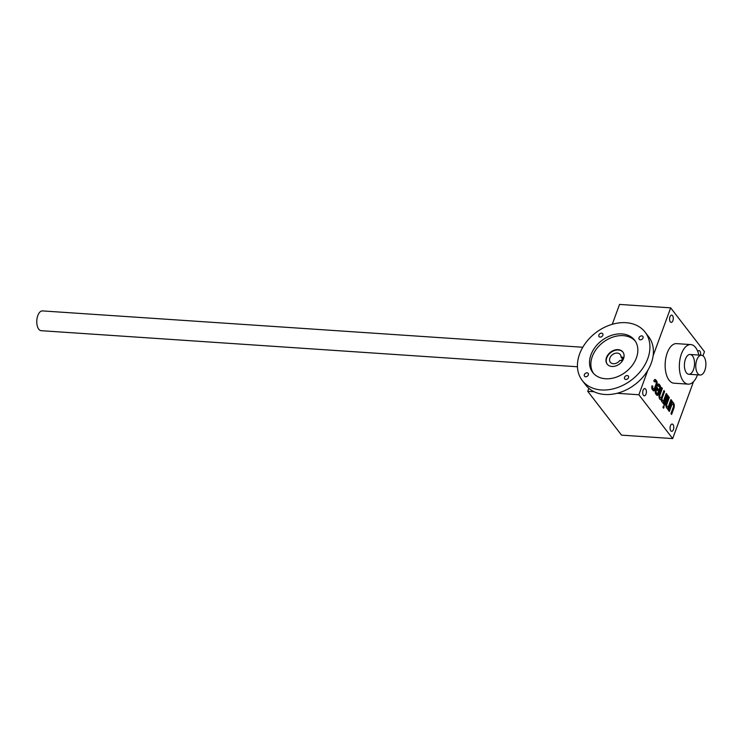 <?xml version="1.0" encoding="UTF-8"?>
<svg xmlns="http://www.w3.org/2000/svg" width="743" height="743" viewBox="0 0 743 743"><rect width="100%" height="100%" fill="white"/><g stroke="black" fill="none" stroke-linecap="round" stroke-linejoin="round"><path stroke-width="1.11" d="M612.269 324.301L619.541 304.416L670.669 307.853L704.475 351.68L702.971 355.795M617.08 393.288L638.869 394.756L672.675 438.584L621.547 435.147L587.741 391.32L594.084 391.747M652.911 388.858L653.478 388.895A1.319 0.669 93.8 0 0 653.794 389.091L653.227 389.053A1.319 0.669 93.8 0 1 652.911 388.858L652.373 388.162A1.319 0.669 93.8 0 1 652.243 386.341L652.865 386.239L652.038 385.793A2.647 1.347 93.8 0 0 652.289 389.425L653.097 390.465A2.647 1.347 93.8 0 0 653.738 390.864A2.647 1.347 93.8 0 0 654.992 389.62L656.84 384.577A2.647 1.347 93.8 0 0 656.589 380.936L655.781 379.896A2.647 1.347 93.8 0 0 655.14 379.497A2.647 1.347 93.8 0 0 653.886 380.75L654.453 381.893A1.319 0.669 93.8 0 1 655.075 381.27L654.509 381.233A1.319 0.669 93.8 0 0 654.035 381.558M652.809 386.379A1.319 0.669 93.8 0 0 652.939 388.199L653.478 388.895M653.794 389.091A1.319 0.669 93.8 0 0 654.425 388.468L656.06 383.982A1.319 0.669 93.8 0 0 655.939 382.162L655.4 381.475A1.319 0.669 93.8 0 0 655.075 381.27M658.567 385.793A1.319 0.669 93.8 0 1 658.892 385.988L659.422 386.685A1.319 0.669 93.8 0 1 659.552 388.505L658.985 390.047L656.71 387.094L655.53 390.316A2.647 1.347 93.8 0 0 655.781 393.948L656.589 394.988A2.647 1.347 93.8 0 0 657.23 395.387A2.647 1.347 93.8 0 0 658.474 394.143L660.323 389.091A2.647 1.347 93.8 0 0 660.072 385.459L659.264 384.419A2.647 1.347 93.8 0 0 658.623 384.02A2.647 1.347 93.8 0 0 657.369 385.264L657.945 386.416A1.319 0.669 93.8 0 1 658.567 385.793L658.001 385.756A1.319 0.669 93.8 0 0 657.518 386.081M659.998 394.867A1.978 1.003 93.8 0 0 660.666 397.886L660.1 397.849A1.978 1.003 93.8 0 1 659.422 394.83L659.998 394.867L662.357 388.413L661.679 387.549L659.422 393.716A3.966 2.015 93.8 0 0 660.768 399.762A3.966 2.015 93.8 0 0 661.307 399.65A3.966 2.015 93.8 0 0 661.957 401.935A3.966 2.015 93.8 0 0 662.784 402.372A3.966 2.015 93.8 0 0 662.988 402.362L663.425 403.858L666.917 394.329L666.239 393.465L663.88 399.91A1.978 1.003 93.8 0 1 662.942 400.839L662.375 400.802A1.978 1.003 93.8 0 0 662.663 400.746M660.666 397.886A1.978 1.003 93.8 0 0 661.604 396.948L663.963 390.502L664.632 391.375L662.273 397.821A1.978 1.003 93.8 0 0 662.942 400.839M664.121 406.83L663.453 405.957L662.932 407.359L663.61 408.232L664.121 406.83L663.276 406.43M668.124 395.898L667.446 395.025L663.963 404.554L664.632 405.427L668.124 395.898L667.279 395.499M667.075 406.895A1.978 1.003 93.8 0 1 666.397 403.867L666.973 403.913L669.332 397.459L668.654 396.595L666.397 402.762A3.966 2.015 93.8 0 0 666.647 408.028A3.966 2.015 93.8 0 0 667.474 408.455A3.966 2.015 93.8 0 0 667.678 408.446L668.124 409.95L671.607 400.421L670.938 399.548L668.579 405.994A1.978 1.003 93.8 0 1 667.641 406.932L667.075 406.895A1.978 1.003 93.8 0 0 667.363 406.83M666.973 403.913A1.978 1.003 93.8 0 0 667.641 406.932M672.629 404.136A1.978 1.003 93.8 0 1 673.297 407.155L670.938 413.6L671.607 414.473L673.864 408.306A3.966 2.015 93.8 0 0 673.613 403.04A3.966 2.015 93.8 0 0 672.786 402.604A3.966 2.015 93.8 0 0 672.582 402.613L672.146 401.118L668.654 410.647L669.332 411.511L671.691 405.065A1.978 1.003 93.8 0 1 672.629 404.136L672.062 404.09A1.978 1.003 93.8 0 0 671.124 405.028L671.691 405.065M669.954 316.843A3.631 1.848 93.8 0 0 671.189 322.378A3.631 1.848 93.8 0 0 673.269 318.877A3.631 1.848 93.8 0 0 671.672 315.125A3.631 1.848 93.8 0 0 669.954 316.843M700.538 355.173A3.631 1.848 93.8 0 0 699.042 350.612A3.631 1.848 93.8 0 0 697.751 351.448M670.437 425.767A3.631 1.848 93.8 0 0 671.672 431.311A3.631 1.848 93.8 0 0 673.762 427.81A3.631 1.848 93.8 0 0 672.164 424.058A3.631 1.848 93.8 0 0 670.437 425.767M643.076 390.289A3.631 1.848 93.8 0 0 644.311 395.833A3.631 1.848 93.8 0 0 646.391 392.323A3.631 1.848 93.8 0 0 644.794 388.58A3.631 1.848 93.8 0 0 643.076 390.289M688.139 384.15L673.929 383.193A19.829 10.068 -86.2 0 1 669.109 380.23A19.829 10.068 -86.2 0 1 665.904 357.662A19.829 10.068 -86.2 0 1 676.594 343.628L690.795 344.585A19.829 10.068 93.8 0 0 681.415 353.928A19.829 10.068 93.8 0 0 683.309 381.187A19.829 10.068 93.8 0 0 688.139 384.15A19.829 10.068 93.8 0 0 697.501 374.844M693.507 381.661L672.675 438.584M670.669 307.853L653.106 355.841M647.803 370.33L638.869 394.756M588.837 388.31L587.741 391.32M686.383 372.772A9.91 5.034 -86.2 0 1 685.965 372.159A9.91 5.034 -86.2 0 1 687.043 356.176A9.91 5.034 -86.2 0 1 693.535 357.717A9.91 5.034 -86.2 0 1 693.024 370.701A9.91 5.034 -86.2 0 1 686.383 372.772M698.829 355.061A19.829 10.068 93.8 0 0 690.795 344.585M671.217 413.962L673.297 408.269A3.966 2.015 93.8 0 0 673.047 403.003L673.613 403.04M673.047 403.003A3.966 2.015 93.8 0 0 672.424 402.604M672.814 401.982L672.248 401.944L672.016 402.576L672.582 402.613M668.932 411L671.124 405.028M667.725 409.439L671.04 400.384L671.607 400.421M666.397 403.867L668.765 397.421L669.332 397.459M664.242 404.916L667.558 395.861M663.211 407.721L663.555 406.792M663.035 403.347L666.35 394.292L666.917 394.329M664.632 391.375L664.066 391.338L661.707 397.784A1.978 1.003 93.8 0 0 662.375 400.802M659.422 394.83L661.781 388.375L662.357 388.413M660.49 399.697A3.966 2.015 93.8 0 0 660.741 399.613L661.307 399.65M656.951 395.304A2.647 1.347 93.8 0 0 657.908 394.106L659.756 389.053A2.647 1.347 93.8 0 0 659.505 385.422L658.697 384.382A2.647 1.347 93.8 0 0 658.335 384.066M656.533 387.567L658.985 390.047M657.908 392.991L658.474 391.45L656.868 389.36L656.301 390.902A1.319 0.669 93.8 0 0 656.431 392.722L656.961 393.418A1.319 0.669 93.8 0 0 657.286 393.614A1.319 0.669 93.8 0 0 657.908 392.991M657.286 393.614L656.719 393.576A1.319 0.669 93.8 0 1 656.394 393.381L655.855 392.685A1.319 0.669 93.8 0 1 655.735 390.864L656.301 389.323L656.868 389.36M653.459 390.781A2.647 1.347 93.8 0 0 654.425 389.583L656.273 384.53A2.647 1.347 93.8 0 0 656.013 380.899L655.215 379.859A2.647 1.347 93.8 0 0 654.852 379.543M652.243 386.341L652.865 386.239M577.469 366.763L41.162 330.691A9.91 5.034 -86.2 0 1 38.757 329.205A9.91 5.034 -86.2 0 1 37.15 317.92A9.91 5.034 -86.2 0 1 42.5 310.908L582.809 347.25M697.751 373.534A9.91 5.034 -86.2 0 1 696.145 362.25A9.91 5.034 -86.2 0 1 701.494 355.238A9.91 5.034 -86.2 0 1 705.85 365.463A9.91 5.034 -86.2 0 1 700.166 375.02A9.91 5.034 -86.2 0 1 697.751 373.534M607.31 364.293A9.91 7.411 142.4 0 1 608.433 354.875A9.91 7.411 142.4 0 1 618.371 350.009A9.91 7.411 142.4 0 1 623.005 352.191M621.027 357.077L622.894 357.207L621.668 360.569L619.801 360.439A6.278 4.69 142.4 0 1 610.319 362.25A6.278 4.69 142.4 0 1 612.427 354.699A6.278 4.69 142.4 0 1 620.266 354.578A6.278 4.69 142.4 0 1 621.027 357.077L622.328 358.758M618.102 349.656A9.91 7.411 142.4 0 1 622.875 352.015A9.91 7.411 142.4 0 1 619.551 363.931A9.91 7.411 142.4 0 1 607.18 364.126A9.91 7.411 142.4 0 1 608.08 354.643A9.91 7.411 142.4 0 1 618.102 349.656M601.57 333.189A2.313 1.727 142.4 0 1 602.684 333.737A2.313 1.727 142.4 0 1 601.904 336.523A2.313 1.727 142.4 0 1 599.025 336.57A2.313 1.727 142.4 0 1 599.23 334.35A2.313 1.727 142.4 0 1 601.57 333.189M641.738 335.892A2.313 1.727 142.4 0 1 642.853 336.44A2.313 1.727 142.4 0 1 642.082 339.226A2.313 1.727 142.4 0 1 639.194 339.272A2.313 1.727 142.4 0 1 639.407 337.053A2.313 1.727 142.4 0 1 641.738 335.892M587.063 372.837A2.313 1.727 142.4 0 1 588.177 373.385A2.313 1.727 142.4 0 1 587.397 376.172A2.313 1.727 142.4 0 1 584.509 376.209A2.313 1.727 142.4 0 1 584.722 373.998A2.313 1.727 142.4 0 1 587.063 372.837M627.231 375.54A2.313 1.727 142.4 0 1 628.346 376.088A2.313 1.727 142.4 0 1 627.575 378.874A2.313 1.727 142.4 0 1 624.687 378.911A2.313 1.727 142.4 0 1 624.891 376.701A2.313 1.727 142.4 0 1 627.231 375.54M635.256 341.074A26.432 19.755 -37.6 0 0 602.963 342.43A26.432 19.755 -37.6 0 0 593.453 373.32M605.48 378.754A26.432 19.755 -37.6 0 0 632.209 365.472A26.432 19.755 -37.6 0 0 634.615 340.183A26.432 19.755 -37.6 0 0 601.626 340.684A26.432 19.755 -37.6 0 0 592.747 372.475A26.432 19.755 -37.6 0 0 605.48 378.754M601.375 389.964A39.658 29.627 -37.6 0 0 641.469 370.042A39.658 29.627 -37.6 0 0 645.082 332.112A39.658 29.627 -37.6 0 0 595.589 332.864A39.658 29.627 -37.6 0 0 582.28 380.546A39.658 29.627 -37.6 0 0 601.375 389.964M582.28 380.546L585.772 385.069A39.658 29.627 -37.6 0 0 604.858 394.487A39.658 29.627 -37.6 0 0 644.952 374.565A39.658 29.627 -37.6 0 0 648.574 336.635L645.082 332.112M673.297 408.269L673.864 408.306M661.707 397.784L662.273 397.821M657.908 394.106L658.474 394.143M659.756 389.053L660.323 389.091M659.505 385.422L660.072 385.459M658.697 384.382L659.264 384.419M655.735 390.864L656.301 390.902M655.855 392.685L656.431 392.722M656.394 393.381L656.961 393.418M654.425 389.583L654.992 389.62M656.273 384.53L656.84 384.577M656.013 380.899L656.589 380.936M655.215 379.859L655.781 379.896M652.373 388.162L652.939 388.199M688.798 374.258L700.166 375.02M690.136 354.476L701.494 355.238"/></g></svg>
